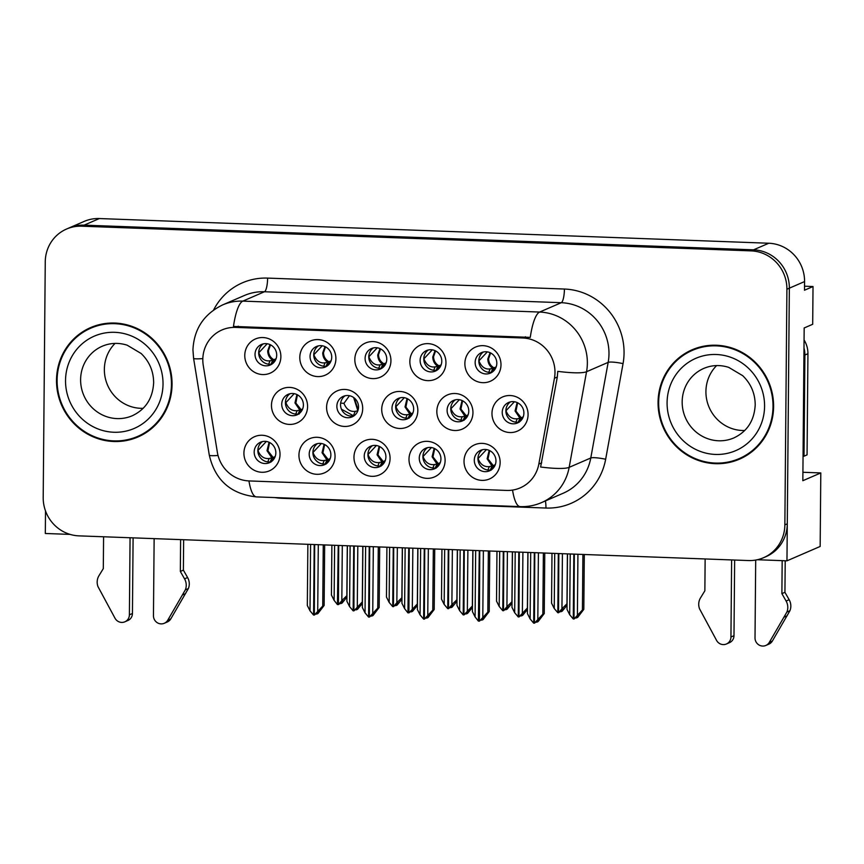 <?xml version="1.0" encoding="UTF-8"?>
<svg xmlns="http://www.w3.org/2000/svg" width="864" height="864" viewBox="0 0 864 864"><rect width="100%" height="100%" fill="white"/><g stroke="black" fill="none" stroke-linecap="round" stroke-linejoin="round"><path stroke-width="1.3" d="M281.74 404.19A11.178 10.768 -113.4 0 0 297.011 414.85A11.178 10.768 -113.4 0 0 303.404 404.989A11.178 10.768 -113.4 0 0 288.133 394.34A11.178 10.768 -113.4 0 0 281.74 404.19M298.76 413.878A11.178 10.768 66.6 0 1 290.034 393.725M271.469 405.238A18.619 17.95 -113.4 0 0 289.364 424.418A18.619 17.95 -113.4 0 0 307.573 406.577A18.619 17.95 -113.4 0 0 289.688 387.407A18.619 17.95 -113.4 0 0 271.469 405.238M475.146 362.448A11.178 10.768 -113.4 0 0 490.417 373.108A11.178 10.768 -113.4 0 0 496.811 363.247A11.178 10.768 -113.4 0 0 481.54 352.598A11.178 10.768 -113.4 0 0 475.146 362.448M492.167 372.136A11.178 10.768 66.6 0 1 483.44 351.983M464.875 363.506A18.619 17.95 -113.4 0 0 482.771 382.676A18.619 17.95 -113.4 0 0 500.99 364.835A18.619 17.95 -113.4 0 0 483.095 345.665A18.619 17.95 -113.4 0 0 464.875 363.506M420.12 360.418A11.178 10.768 -113.4 0 0 435.391 371.077A11.178 10.768 -113.4 0 0 441.785 361.217A11.178 10.768 -113.4 0 0 426.514 350.568A11.178 10.768 -113.4 0 0 420.12 360.418M437.141 370.105A11.178 10.768 66.6 0 1 428.414 349.952M409.849 361.476A18.619 17.95 -113.4 0 0 427.745 380.646A18.619 17.95 -113.4 0 0 445.954 362.804A18.619 17.95 -113.4 0 0 428.069 343.634A18.619 17.95 -113.4 0 0 409.849 361.476M310.057 356.368A11.178 10.768 -113.4 0 0 325.328 367.016A11.178 10.768 -113.4 0 0 331.722 357.167A11.178 10.768 -113.4 0 0 316.451 346.507A11.178 10.768 -113.4 0 0 310.057 356.368M327.078 366.044A11.178 10.768 66.6 0 1 318.362 345.892M299.797 357.415A18.619 17.95 -113.4 0 0 317.682 376.585A18.619 17.95 -113.4 0 0 335.902 358.744A18.619 17.95 -113.4 0 0 318.006 339.574A18.619 17.95 -113.4 0 0 299.797 357.415M364.241 456.106A11.178 10.768 -113.4 0 0 379.512 466.754A11.178 10.768 -113.4 0 0 385.906 456.905A11.178 10.768 -113.4 0 0 370.634 446.245A11.178 10.768 -113.4 0 0 364.241 456.106M381.262 465.793A11.178 10.768 66.6 0 1 372.535 445.64M353.97 457.153A18.619 17.95 -113.4 0 0 371.866 476.323A18.619 17.95 -113.4 0 0 390.074 458.492A18.619 17.95 -113.4 0 0 372.19 439.312A18.619 17.95 -113.4 0 0 353.97 457.153M336.863 406.22A11.178 10.768 -113.4 0 0 352.134 416.88A11.178 10.768 -113.4 0 0 358.528 407.02A11.178 10.768 -113.4 0 0 343.256 396.371A11.178 10.768 -113.4 0 0 336.863 406.22M353.884 415.908A11.178 10.768 66.6 0 1 345.157 395.755M326.592 407.279A18.619 17.95 -113.4 0 0 344.488 426.449A18.619 17.95 -113.4 0 0 362.696 408.607A18.619 17.95 -113.4 0 0 344.812 389.437A18.619 17.95 -113.4 0 0 326.592 407.279M254.178 452.045A11.178 10.768 -113.4 0 0 269.449 462.704A11.178 10.768 -113.4 0 0 275.843 452.844A11.178 10.768 -113.4 0 0 260.572 442.195A11.178 10.768 -113.4 0 0 254.178 452.045M271.199 461.732A11.178 10.768 66.6 0 1 262.472 441.58M243.918 453.103A18.619 17.95 -113.4 0 0 261.803 472.273A18.619 17.95 -113.4 0 0 280.022 454.432A18.619 17.95 -113.4 0 0 262.127 435.262A18.619 17.95 -113.4 0 0 243.918 453.103M447.109 410.292A11.178 10.768 -113.4 0 0 462.38 420.941A11.178 10.768 -113.4 0 0 468.774 411.091A11.178 10.768 -113.4 0 0 453.503 400.432A11.178 10.768 -113.4 0 0 447.109 410.292M464.13 419.98A11.178 10.768 66.6 0 1 455.404 399.816M436.838 411.34A18.619 17.95 -113.4 0 0 454.734 430.51A18.619 17.95 -113.4 0 0 472.954 412.668A18.619 17.95 -113.4 0 0 455.058 393.498A18.619 17.95 -113.4 0 0 436.838 411.34M391.986 408.251A11.178 10.768 -113.4 0 0 407.257 418.91A11.178 10.768 -113.4 0 0 413.651 409.05A11.178 10.768 -113.4 0 0 398.38 398.401A11.178 10.768 -113.4 0 0 391.986 408.251M409.007 417.938A11.178 10.768 66.6 0 1 400.28 397.786M381.715 409.309A18.619 17.95 -113.4 0 0 399.611 428.479A18.619 17.95 -113.4 0 0 417.83 410.638A18.619 17.95 -113.4 0 0 399.935 391.468A18.619 17.95 -113.4 0 0 381.715 409.309M419.267 458.136A11.178 10.768 -113.4 0 0 434.538 468.785A11.178 10.768 -113.4 0 0 440.932 458.935A11.178 10.768 -113.4 0 0 425.66 448.276A11.178 10.768 -113.4 0 0 419.267 458.136M436.288 467.824A11.178 10.768 66.6 0 1 427.561 447.66M408.996 459.184A18.619 17.95 -113.4 0 0 426.892 478.354A18.619 17.95 -113.4 0 0 445.111 460.512A18.619 17.95 -113.4 0 0 427.216 441.342A18.619 17.95 -113.4 0 0 408.996 459.184M365.094 358.387A11.178 10.768 -113.4 0 0 380.365 369.047A11.178 10.768 -113.4 0 0 386.759 359.186A11.178 10.768 -113.4 0 0 371.488 348.538A11.178 10.768 -113.4 0 0 365.094 358.387M382.115 368.075A11.178 10.768 66.6 0 1 373.388 347.922M354.823 359.446A18.619 17.95 -113.4 0 0 372.719 378.616A18.619 17.95 -113.4 0 0 390.928 360.774A18.619 17.95 -113.4 0 0 373.043 341.604A18.619 17.95 -113.4 0 0 354.823 359.446M474.293 460.166A11.178 10.768 -113.4 0 0 489.564 470.815A11.178 10.768 -113.4 0 0 495.958 460.966A11.178 10.768 -113.4 0 0 480.686 450.306A11.178 10.768 -113.4 0 0 474.293 460.166M491.314 469.854A11.178 10.768 66.6 0 1 482.587 449.69M464.022 461.214A18.619 17.95 -113.4 0 0 481.918 480.384A18.619 17.95 -113.4 0 0 500.137 462.542A18.619 17.95 -113.4 0 0 482.242 443.372A18.619 17.95 -113.4 0 0 464.022 461.214M309.204 454.075A11.178 10.768 -113.4 0 0 324.475 464.735A11.178 10.768 -113.4 0 0 330.869 454.874A11.178 10.768 -113.4 0 0 315.598 444.226A11.178 10.768 -113.4 0 0 309.204 454.075M326.225 463.763A11.178 10.768 66.6 0 1 317.509 443.61M298.944 455.123A18.619 17.95 -113.4 0 0 316.829 474.304A18.619 17.95 -113.4 0 0 335.048 456.462A18.619 17.95 -113.4 0 0 317.153 437.292A18.619 17.95 -113.4 0 0 298.944 455.123M502.232 412.322A11.178 10.768 -113.4 0 0 517.504 422.971A11.178 10.768 -113.4 0 0 523.897 413.122A11.178 10.768 -113.4 0 0 508.626 402.462A11.178 10.768 -113.4 0 0 502.232 412.322M519.253 422.01A11.178 10.768 66.6 0 1 510.527 401.846M491.972 413.37A18.619 17.95 -113.4 0 0 509.857 432.54A18.619 17.95 -113.4 0 0 528.077 414.709A18.619 17.95 -113.4 0 0 510.181 395.528A18.619 17.95 -113.4 0 0 491.972 413.37M255.031 354.337A11.178 10.768 -113.4 0 0 270.302 364.986A11.178 10.768 -113.4 0 0 276.696 355.136A11.178 10.768 -113.4 0 0 261.425 344.477A11.178 10.768 -113.4 0 0 255.031 354.337M272.052 364.025A11.178 10.768 66.6 0 1 263.326 343.861M244.771 355.385A18.619 17.95 -113.4 0 0 262.656 374.555A18.619 17.95 -113.4 0 0 280.876 356.713A18.619 17.95 -113.4 0 0 262.98 337.543A18.619 17.95 -113.4 0 0 244.771 355.385M202.802 359.51A33.523 32.303 -113.4 0 0 203.245 365.321L217.35 452.228A33.523 32.303 -113.4 0 0 249.113 480.935L506.585 490.428A33.523 32.303 -113.4 0 0 520.193 487.879A33.523 32.303 -113.4 0 0 538.823 464.087L554.44 378.27A33.523 32.303 -113.4 0 0 522.774 337.986L235.591 327.402A33.523 32.303 -113.4 0 0 221.994 329.951A33.523 32.303 -113.4 0 0 202.802 359.51M45.511 510.948L45.317 533.488L70.092 534.395M757.339 559.732L786.964 560.833L789.35 288.166A37.249 35.888 -113.4 0 0 753.559 249.826L84.121 225.148A37.249 35.888 -113.4 0 0 69.001 227.977A37.249 35.888 -113.4 0 1 84.121 225.148L753.559 249.826A37.249 35.888 -113.4 0 1 789.35 288.166L787.288 523.811A37.249 35.888 -113.4 0 1 765.979 556.664L763.538 557.723A37.249 35.888 -113.4 0 0 784.858 524.869L786.91 289.224A37.249 35.888 -113.4 0 0 751.129 250.884L81.691 226.195A37.249 35.888 -113.4 0 0 66.571 229.025A37.249 35.888 -113.4 0 0 45.252 261.878L43.2 497.524A37.249 35.888 -113.4 0 0 78.98 535.864L748.429 560.552A37.249 35.888 -113.4 0 0 763.538 557.723M786.964 560.833L820.163 546.458L820.8 472.932L802.84 480.708L804.168 327.974L812.689 324.281L813.024 286.524L804.492 290.218L804.568 281.578A37.249 35.888 -113.4 0 0 768.787 243.238L99.349 218.549A37.249 35.888 -113.4 0 0 84.229 221.378L66.571 229.025M804.535 286.211L813.024 286.524M802.904 472.273L820.8 472.932M353.635 415.962L349.812 415.994M56.506 380.149A59.594 57.424 -113.4 0 0 137.948 436.979A59.594 57.424 -113.4 0 0 172.055 384.415A59.594 57.424 -113.4 0 0 90.601 327.596A59.594 57.424 -113.4 0 0 56.506 380.149M126.619 439.862A59.594 57.424 -113.4 0 0 139.158 436.439M658.066 402.332A59.594 57.424 -113.4 0 0 739.508 459.151A59.594 57.424 -113.4 0 0 773.604 406.598A59.594 57.424 -113.4 0 0 692.161 349.769A59.594 57.424 -113.4 0 0 658.066 402.332M728.168 462.046A59.594 57.424 -113.4 0 0 740.718 458.611M233.464 326.43L530.269 337.381A43.459 10.552 -87.9 0 1 539.644 312.055A49.658 47.855 66.6 0 1 587.358 363.182A49.658 47.855 66.6 0 1 586.548 371.725L569.16 467.348A49.658 47.855 66.6 0 1 541.544 502.6L563.166 493.247A49.658 47.855 -113.4 0 0 590.782 457.985L608.17 362.362A49.658 47.855 -113.4 0 0 608.98 353.819A49.658 47.855 -113.4 0 0 561.265 302.702L264.46 291.751A49.658 47.855 -113.4 0 0 244.296 295.531L222.685 304.884A49.658 47.855 66.6 0 1 242.838 301.115A43.459 10.552 92.1 0 0 233.464 326.43M213.581 310.036A62.078 59.821 66.6 0 1 267.613 278.1L564.419 289.04A62.078 59.821 66.6 0 1 624.056 352.944A62.078 59.821 66.6 0 1 623.052 363.625A12.42 1.89 -169.7 0 0 608.17 362.362L586.548 371.725A43.459 6.61 10.3 0 1 557.777 371.358L557.312 377.017L540.626 467.014A43.459 6.61 10.3 0 0 569.16 467.348L590.782 457.985A12.42 1.89 -169.7 0 1 605.653 459.248A62.078 59.821 66.6 0 1 545.951 508.043L282.247 498.312A62.078 59.821 66.6 0 1 274.86 497.578M693.382 349.261A59.594 57.424 -113.4 0 0 682.301 356.054M91.832 327.078A59.594 57.424 -113.4 0 0 80.741 333.882M544.244 613.57L538.088 621.616L536.868 622.145L539.287 619.304L534.438 623.203L542.851 614.174L544.244 613.57L544.774 553.046M534.794 552.679L534.438 623.203M527.98 552.42L527.44 613.602L530.129 618.937L533.704 623.171L534.319 552.658M530.701 552.528L530.129 618.937M536.123 622.123L536.868 622.145M538.412 552.809L537.829 619.218M543.38 552.992L542.851 614.174M489.726 450.63L487.998 458.935L493.312 465.653L495.31 464.616M491.238 470.081L493.312 465.653L492.016 466.042L487.123 458.816L489.186 450.382M486.464 449.582L478.062 458.579C480.384 464.497 484.142 467.165 489.337 466.603L492.016 466.042L490.298 470.016M494.024 466.117L494.186 466.895M517.666 402.786L515.948 411.091L521.251 417.809L523.249 416.783M519.188 422.237L521.251 417.809L519.955 418.208L515.063 410.972L517.126 402.538M514.404 401.738L506.002 410.735C508.324 416.653 512.082 419.321 517.277 418.759L519.955 418.208L518.238 422.183M521.964 418.284L522.126 419.051M583.816 609.358L577.66 617.414L576.439 617.944L578.858 615.103L574.009 619.002L582.422 609.962L583.816 609.358L584.302 554.504M574.322 554.137L574.009 619.002M567.497 553.878L567.011 609.401L569.7 614.736L573.275 618.97L573.836 554.116M570.229 553.986L569.7 614.736M575.694 617.911L576.439 617.944M577.93 554.267L577.4 615.017M582.908 554.45L582.422 609.962M567.054 605.243L562.205 611.183L560.984 611.712L563.404 608.872L558.554 612.76L561.946 608.785L562.421 553.694M558.814 553.565L558.554 612.76M551.988 553.306L551.556 603.169L554.245 608.504L557.82 612.738L558.328 553.543M554.72 553.414L554.245 608.504M560.239 611.68L560.984 611.712M561.946 608.785L567.065 603.688M567.4 553.878L566.968 603.731M487.318 351.864L478.915 360.871C481.464 366.995 485.222 369.662 490.19 368.885L488.722 372.308M495.04 369.187L495.709 367.988M490.072 352.674L487.804 359.024C487.955 363.128 489.64 366.228 492.858 368.323L490.19 368.885M495.461 367.988L494.888 368.399L495.461 367.988M491.152 372.308L492.858 368.323L496.174 366.887M489.218 611.539L483.062 619.596L481.842 620.114L484.261 617.285L483.041 617.803L479.401 621.173L487.814 612.144L489.218 611.539L489.748 551.016M479.768 550.649L479.401 621.173M472.943 550.39L472.414 611.572L475.092 616.907L478.418 621.14L479.282 550.627M475.675 550.498L475.092 616.907M481.097 620.093L481.842 620.114M483.376 550.778L482.803 617.198M488.354 550.962L487.814 612.144M434.689 448.6L432.972 456.905L438.275 463.622L440.284 462.596M436.212 468.05L438.275 463.622L436.99 464.022L432.097 456.786L434.16 448.351M431.428 447.552L423.025 456.548C425.358 462.467 429.116 465.134 434.311 464.573L436.99 464.022L435.272 467.986M438.998 464.098L439.16 464.864M434.192 609.509L428.036 617.566L426.816 618.084L429.235 615.254L428.015 615.773L424.375 619.142L432.788 610.114L434.192 609.509L434.722 548.986M424.742 548.618L424.375 619.142M417.917 548.37L417.388 609.541L420.066 614.876L423.641 619.121L424.256 548.597M420.649 548.467L420.066 614.876M426.071 618.062L426.816 618.084M428.35 548.748L427.766 615.168M433.328 548.932L432.788 610.114M379.663 446.569L377.946 454.874L383.249 461.592L385.258 460.566M381.186 466.02L383.249 461.592L381.953 461.992L377.071 454.756L379.134 446.321M376.402 445.522L367.999 454.518C370.332 460.436 374.09 463.104 379.285 462.542L381.953 461.992L380.246 465.966M383.972 462.067L384.134 462.845M379.166 607.478L373 615.535L371.79 616.064L374.209 613.224L369.349 617.112L377.762 608.083L379.166 607.478L379.685 546.955M369.716 546.588L369.349 617.112M362.891 546.34L362.362 607.511L365.04 612.846L368.615 617.09L369.23 546.566M365.623 546.437L365.04 612.846M371.045 616.032L371.79 616.064M373.324 546.718L372.74 613.138M378.292 546.901L377.762 608.083M324.637 444.55L322.92 452.844L328.223 459.562L330.232 458.536M326.16 463.99L328.223 459.562L326.927 459.961L322.045 452.725L324.108 444.29M321.376 443.491L312.973 452.498C315.295 458.406 319.054 461.084 324.248 460.512L326.927 459.961L325.22 463.936M328.936 460.037L329.108 460.814M512.017 603.212L507.179 609.152L505.958 609.682L508.378 606.841L503.518 610.729L506.92 606.755L507.395 551.664M503.788 551.534L503.518 610.729M496.962 551.275L496.53 601.139L499.208 606.474L502.783 610.708L503.302 551.513M499.694 551.383L499.208 606.474M505.213 609.649L505.958 609.682M506.92 606.755L512.039 601.657M512.374 551.848L511.931 601.7M432.281 349.834L423.889 358.841C426.438 364.964 430.196 367.632 435.154 366.854L433.685 370.278M440.014 367.157L440.683 365.958M435.035 350.644L432.767 356.994C432.929 361.098 434.614 364.198 437.832 366.304L435.154 366.854M440.435 365.958L439.852 366.379L440.435 365.958M436.126 370.278L437.832 366.304L441.148 364.867M456.991 601.182L452.142 607.122L450.932 607.651L453.352 604.811L452.131 605.34L448.492 608.71L451.883 604.724L452.369 549.634M448.762 549.504L448.492 608.71M441.936 549.256L441.504 599.108L444.182 604.444L447.757 608.677L448.276 549.482M444.668 549.353L444.182 604.444M450.187 607.619L450.932 607.651M451.883 604.724L457.002 599.627M457.337 549.817L456.905 599.67M377.255 347.803L368.852 356.81C371.412 362.934 375.17 365.612 380.128 364.824L378.659 368.248M384.988 365.126L385.657 363.928M380.009 348.624L377.741 354.964C377.903 359.068 379.588 362.167 382.806 364.273L380.128 364.824M385.409 363.928L384.826 364.349L385.409 363.928M381.1 368.248L382.806 364.273L386.111 362.837M401.965 599.152L397.116 605.092L395.896 605.621L398.326 602.78L397.105 603.31L393.466 606.679L396.857 602.694L397.343 547.603M393.725 547.474L393.466 606.679M386.91 547.225L386.467 597.078L389.156 602.413L392.731 606.647L393.25 547.452M389.632 547.322L389.156 602.413M395.161 605.599L395.896 605.621M396.857 602.694L401.976 597.607M402.311 547.787L401.879 597.65M322.229 345.773L313.826 354.78C316.386 360.904 320.134 363.582 325.102 362.794L323.633 366.228M329.962 363.096L330.631 361.908M324.983 346.594L322.715 352.933C322.866 357.037 324.562 360.148 327.78 362.243L325.102 362.794M330.383 361.897L329.8 362.318L330.383 361.897M326.074 366.217L327.78 362.243L331.085 360.806M346.939 597.121L342.09 603.061L340.87 603.59L343.289 600.75L338.44 604.649L341.831 600.664L342.306 545.573M338.699 545.443L338.44 604.649M331.884 545.195L331.441 595.048L334.13 600.383L337.446 604.616L338.224 545.422M334.606 545.292L334.13 600.383M340.124 603.569L340.87 603.59M341.831 600.664L346.95 595.577M347.285 545.756L346.853 595.62M267.203 343.753L258.8 352.75C261.349 358.873 265.108 361.552 270.076 360.763L268.607 364.198M274.925 361.066L275.605 359.878M269.957 344.563L267.689 350.903C267.84 355.007 269.525 358.117 272.743 360.212L270.076 360.763M275.357 359.867L274.774 360.288L275.357 359.867M271.037 364.187L272.743 360.212L276.059 358.776M133.099 537.862L132.44 613.505L129.395 614.822L130.064 537.754M183.643 539.73L183.384 570.132L180.338 571.45L180.608 539.611M154.138 538.639L153.457 615.708A7.927 7.636 66.6 0 0 167.767 620.179L185.328 589.874A12.42 11.966 -113.4 0 0 184.55 578.848L180.338 571.45M183.384 570.132L187.596 577.53L184.55 578.848M185.328 589.874L188.374 588.557L170.813 618.862A7.927 7.636 -113.4 0 1 167.346 621.95L164.3 623.268M188.374 588.557A12.42 11.966 -113.4 0 0 187.596 577.53M182.498 594.961L185.544 593.644M103.583 536.771L103.302 568.609L98.971 575.694A12.42 11.966 -113.4 0 0 97.999 586.656L115.02 618.235A7.927 7.636 66.6 0 0 124.859 621.81L127.894 620.492A7.927 7.636 -113.4 0 0 132.44 613.505M129.395 614.822A7.927 7.636 66.6 0 1 124.859 621.81M734.648 560.045L733.99 635.677L730.944 636.995L731.624 559.937M803.995 348.084A24.829 23.933 66.6 0 1 804.892 355.028L804.017 456.192A24.829 23.933 -113.4 0 0 803.045 456.095M804.017 456.192L807.062 454.874L807.937 353.711A24.829 23.933 -113.4 0 0 804.06 339.941M785.214 560.768L784.933 592.315L781.888 593.633L782.179 560.65M755.698 560.066L755.017 637.891A7.927 7.636 66.6 0 0 769.327 642.352L786.888 612.047A12.42 11.966 -113.4 0 0 786.11 601.031L781.888 593.633M784.933 592.315L789.156 599.713L786.11 601.031M786.888 612.047L789.934 610.729L772.373 641.034A7.927 7.636 -113.4 0 1 768.895 644.134L765.85 645.451M789.934 610.729A12.42 11.966 -113.4 0 0 789.156 599.713M784.048 617.144L787.093 615.827M705.143 558.954L704.862 590.792L700.52 597.877A12.42 11.966 -113.4 0 0 699.548 608.828L716.569 640.408A7.927 7.636 66.6 0 0 726.408 643.993L729.454 642.676A7.927 7.636 -113.4 0 0 733.99 635.677M730.944 636.995A7.927 7.636 66.6 0 1 726.408 643.993M57.11 380.182A58.979 56.83 66.6 0 1 90.85 328.158A58.979 56.83 66.6 0 1 171.45 384.394A58.979 56.83 66.6 0 1 137.7 436.406A58.979 56.83 66.6 0 1 57.11 380.182M90.85 328.158L93.29 327.11A58.979 56.83 66.6 0 1 104.371 323.654M115.074 343.397A37.865 36.493 -113.4 0 0 104.36 369.338A37.865 36.493 -113.4 0 0 143.176 408.326M150.25 429.635A58.979 56.83 66.6 0 1 140.141 435.348L137.7 436.406M658.66 402.354A58.979 56.83 66.6 0 1 692.41 350.341A58.979 56.83 66.6 0 1 773.01 406.577A58.979 56.83 66.6 0 1 739.26 458.59A58.979 56.83 66.6 0 1 658.66 402.354M692.41 350.341L694.85 349.283A58.979 56.83 66.6 0 1 705.931 345.827M716.623 365.58A37.865 36.493 -113.4 0 0 705.92 391.511A37.865 36.493 -113.4 0 0 744.725 430.499M751.81 451.818A58.979 56.83 66.6 0 1 741.701 457.531L739.26 458.59M324.13 605.448L317.974 613.505L316.753 614.034L319.172 611.194L314.323 615.082L322.736 606.053L324.13 605.448L324.659 544.925M314.68 544.558L314.323 615.082M307.865 544.309L307.325 605.491L310.014 610.826L313.589 615.06L314.204 544.536M310.586 544.406L310.014 610.826M316.008 614.002L316.753 614.034M318.298 544.687L317.714 611.107M323.266 544.871L322.736 606.053M269.611 442.519L267.894 450.814L273.197 457.542L275.195 456.505M271.134 461.959L273.197 457.542L271.901 457.931L267.008 450.695L269.071 442.26M266.35 441.461L257.947 450.468C260.269 456.376 264.028 459.054 269.222 458.482L271.901 457.931L270.184 461.905M273.91 458.006L274.072 458.784M462.607 400.799L460.922 409.082L466.214 415.778L468.104 414.817M464.152 420.206L466.214 415.778L464.929 416.178L460.037 408.964L462.078 400.54M467.64 415.908L466.938 416.254L467.521 415.832M459.356 399.719L450.976 408.704C453.298 414.623 457.056 417.301 462.251 416.729L464.929 416.178L463.223 420.131M466.938 416.254L467.003 417.02M527.483 609.444L522.634 615.384L521.413 615.913L523.832 613.073L518.972 616.972L527.494 607.889M519.296 552.107L518.972 616.972M512.471 551.848L511.985 607.37L514.674 612.706L518.249 616.939L518.81 552.085M515.203 551.956L514.674 612.706M520.668 615.881L521.413 615.913M522.904 552.236L522.374 612.986M527.872 552.42L527.396 607.932M407.56 398.801L405.896 407.074L411.188 413.759L412.96 412.841M409.126 418.176L411.188 413.759L409.892 414.148L405.022 406.955L407.02 398.542M404.298 397.699L395.939 406.685C398.272 412.592 402.03 415.271 407.225 414.698L409.892 414.148L408.197 418.09M411.912 414.223L411.89 414.979M472.446 607.414L467.608 613.354L466.387 613.883L468.806 611.042L463.946 614.941L472.468 605.869M464.26 550.076L463.946 614.941M457.445 549.828L456.959 605.34L459.637 610.675L463.212 614.909L463.784 550.055M460.166 549.925L459.637 610.675M465.642 613.861L466.387 613.883M467.878 550.206L467.348 610.956M472.846 550.39L472.36 605.912M349.456 395.712L343.958 403.337C346.28 409.244 350.05 411.923 355.234 411.361L353.365 415.714L341.399 409.169M353.365 415.714L354.445 415.498M355.234 411.361L357.826 410.821M417.42 605.383L412.571 611.323L411.361 611.852L413.78 609.012L412.56 609.541L408.92 612.911L417.431 603.839M409.234 548.046L408.92 612.911M402.408 547.798L401.933 603.31L404.611 608.645L407.938 612.878L408.748 548.024M405.14 547.895L404.611 608.645M410.616 611.831L411.361 611.852M412.841 548.176L412.312 608.926M417.82 548.359L417.334 603.882M297.443 394.805L295.855 403.056L301.136 409.698L302.659 408.91M299.074 414.115L301.136 409.698L299.84 410.087L294.97 402.937L296.914 394.535M294.192 393.66L285.887 402.624C288.209 408.532 291.967 411.21 297.162 410.648L299.84 410.087L298.156 413.986M301.849 410.162L301.752 410.724M362.394 603.353L357.545 609.304L356.324 609.822L358.754 606.992L357.534 607.511L353.894 610.88L362.405 601.808M354.208 546.016L353.894 610.88M347.382 545.767L346.896 601.279L349.585 606.614L353.16 610.859L353.722 545.994M350.114 545.864L349.585 606.614M355.579 609.8L356.324 609.822M357.815 546.145L357.286 606.906M362.794 546.329L362.308 601.852M99.349 218.549L81.691 226.195M768.787 243.238L751.129 250.884M804.568 281.578L786.91 289.224M538.823 464.087L541.706 462.834M554.44 378.27L557.312 377.017M522.774 337.986L525.506 336.809M235.591 327.402L238.334 326.214M564.419 289.04A12.42 3.013 -87.9 0 1 561.265 302.702L539.644 312.055L242.838 301.115L264.46 291.751A12.42 3.013 -87.9 0 0 267.613 278.1M222.685 304.884C203.893 314.042 193.968 329.033 192.942 349.855L193.579 358.279A43.459 2.948 -9.2 0 0 202.824 358.603M512.546 490.082A43.459 10.552 92.1 0 0 520.171 506.617C527.591 506.876 534.719 505.537 541.544 502.6M520.171 506.617L256.468 496.897A43.459 10.552 -87.9 0 1 248.94 480.924M256.468 496.897C230.818 494.122 215.093 480.19 209.293 455.112A43.459 2.948 -9.2 0 0 218.041 455.479M623.052 363.625L605.653 459.248M784.858 524.869L787.288 523.811M545.411 500.936A12.42 3.013 -87.9 0 1 545.951 508.043M489.337 466.603L487.868 470.027M517.277 418.759L515.808 422.183M490.612 352.933L488.581 358.787C488.754 362.891 490.612 365.936 494.154 367.934L492.221 372.103M434.311 464.573L432.832 467.996M379.285 462.542L377.806 465.966M324.248 460.512L322.78 463.936M435.575 350.903L433.544 356.756C433.728 360.86 435.586 363.906 439.128 365.904L437.184 370.073M380.549 348.883L378.518 354.726C378.691 358.83 380.56 361.876 384.102 363.874L382.158 368.042M325.523 346.853L323.492 352.696C323.665 356.8 325.523 359.845 329.065 361.854L327.132 366.012M270.497 344.822L268.466 350.665C268.639 354.769 270.497 357.815 274.039 359.824L272.106 363.982M167.767 620.179L170.813 618.862M804.892 355.028L807.937 353.711M769.327 642.352L772.373 641.034M102.276 346.216A37.865 36.493 -113.4 0 0 80.611 379.609A37.865 36.493 -113.4 0 0 132.365 415.714C145.692 409.363 152.788 398.347 153.652 382.655C153.533 371.207 149.375 361.487 141.156 353.506L127.148 345.179C118.573 342.49 110.279 342.835 102.276 346.216M65.534 380.484A50.285 48.46 66.6 0 1 114.718 332.316A50.285 48.46 66.6 0 1 163.026 384.08A50.285 48.46 66.6 0 1 113.843 432.248A50.285 48.46 66.6 0 1 65.534 380.484M703.836 368.399A37.865 36.493 -113.4 0 0 682.171 401.792A37.865 36.493 -113.4 0 0 733.925 437.897C747.252 431.546 754.348 420.53 755.212 404.838C755.093 393.39 750.935 383.67 742.716 375.689L728.708 367.362C720.133 364.662 711.839 365.008 703.836 368.399M667.084 402.667A50.285 48.46 66.6 0 1 716.267 354.499A50.285 48.46 66.6 0 1 764.575 406.264A50.285 48.46 66.6 0 1 715.403 454.432A50.285 48.46 66.6 0 1 667.084 402.667M269.222 458.482L267.754 461.905M462.251 416.729L460.771 420.163M407.225 414.698L405.745 418.133M354.218 397.948L358.15 409.795M357.847 410.767L353.646 397.516M343.958 403.337L340.632 403.11M297.162 410.648L295.682 414.083M193.579 358.279L209.293 455.112"/></g></svg>
